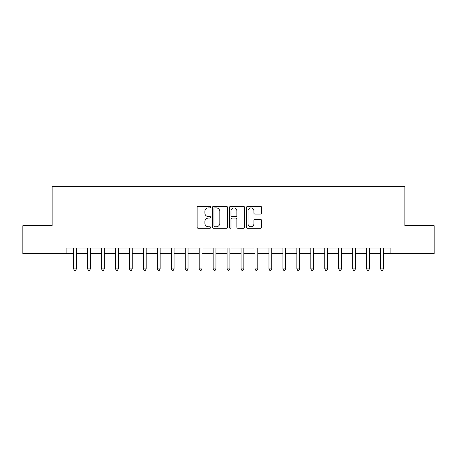 <?xml version="1.0" encoding="UTF-8"?>
<svg xmlns="http://www.w3.org/2000/svg" width="457" height="457" viewBox="0 0 457 457"><rect width="100%" height="100%" fill="white"/><g stroke="black" fill="none" stroke-linecap="round" stroke-linejoin="round"><path stroke-width="0.69" d="M210.643 207.152A0.765 0.765 0 0 0 209.877 206.381L198.235 206.381A1.097 1.097 0 0 0 197.138 207.478L197.138 227.198A1.097 1.097 0 0 0 198.235 228.294L209.877 228.294A0.765 0.765 0 0 0 210.643 227.529A0.765 0.765 0 0 0 209.877 226.758L208.369 226.758A3.507 3.507 0 0 1 204.862 223.256L204.862 221.611A3.507 3.507 0 0 1 208.369 218.103L209.877 218.103A0.765 0.765 0 0 0 210.643 217.338A0.765 0.765 0 0 0 209.877 216.572L208.369 216.572A3.507 3.507 0 0 1 204.862 213.065L204.862 211.42A3.507 3.507 0 0 1 208.369 207.918L209.877 207.918A0.765 0.765 0 0 0 210.643 207.152M260.519 214.105A1.097 1.097 0 0 0 261.615 213.013L261.615 207.478A1.097 1.097 0 0 0 260.519 206.381L247.591 206.381A1.097 1.097 0 0 0 246.494 207.478L246.494 227.198A1.097 1.097 0 0 0 247.591 228.294L260.519 228.294A1.097 1.097 0 0 0 261.615 227.198L261.615 220.514A1.097 1.097 0 0 0 260.519 219.423L254.983 219.423A1.097 1.097 0 0 0 253.892 220.514L253.892 223.827A2.931 2.931 0 0 1 250.962 226.758A2.931 2.931 0 0 1 248.031 223.827L248.031 210.848A2.931 2.931 0 0 1 250.962 207.918A2.931 2.931 0 0 1 253.892 210.848L253.892 213.013A1.097 1.097 0 0 0 254.983 214.105L260.519 214.105M66.099 253.612L22.85 253.612L22.85 225.712L52.149 225.712L52.149 186.645L404.851 186.645L404.851 225.712L434.15 225.712L434.15 253.612L390.901 253.612L390.901 248.031L66.099 248.031L66.099 253.612L73.634 253.612M227.54 207.478A1.097 1.097 0 0 0 226.444 206.381L213.516 206.381A1.097 1.097 0 0 0 212.425 207.478L212.425 227.198A1.097 1.097 0 0 0 213.516 228.294L226.444 228.294A1.097 1.097 0 0 0 227.54 227.198L227.54 207.478M230.557 206.381L243.484 206.381A1.097 1.097 0 0 1 244.575 207.478L244.575 227.198A1.097 1.097 0 0 1 243.484 228.294L237.948 228.294A1.097 1.097 0 0 1 236.852 227.198L236.852 219.2A1.097 1.097 0 0 0 235.761 218.103L232.087 218.103A1.097 1.097 0 0 0 230.991 219.2L230.991 227.529A0.765 0.765 0 0 1 230.225 228.294A0.765 0.765 0 0 1 229.46 227.529L229.46 207.478A1.097 1.097 0 0 1 230.557 206.381M76.428 253.612L87.584 253.612M90.377 253.612L101.54 253.612M104.327 253.612L115.49 253.612M118.283 253.612L129.44 253.612M132.233 253.612L143.395 253.612M146.183 253.612L157.345 253.612M160.139 253.612L171.295 253.612M174.088 253.612L185.251 253.612M188.038 253.612L199.201 253.612M201.994 253.612L213.151 253.612M215.944 253.612L227.106 253.612M229.894 253.612L241.056 253.612M243.849 253.612L255.006 253.612M257.799 253.612L268.962 253.612M271.749 253.612L282.912 253.612M285.705 253.612L296.861 253.612M299.655 253.612L310.817 253.612M313.605 253.612L324.767 253.612M327.56 253.612L338.717 253.612M341.51 253.612L352.673 253.612M355.46 253.612L366.623 253.612M369.416 253.612L380.572 253.612M383.366 253.612L390.901 253.612M214.721 207.918A0.765 0.765 0 0 0 213.956 208.683L213.956 225.992A0.765 0.765 0 0 0 214.721 226.758L216.31 226.758A3.507 3.507 0 0 0 219.817 223.256L219.817 211.42A3.507 3.507 0 0 0 216.31 207.918L214.721 207.918M236.852 210.9A2.931 2.931 0 0 0 233.921 207.969A2.931 2.931 0 0 0 230.991 210.9L230.991 215.476A1.097 1.097 0 0 0 232.087 216.572L235.761 216.572A1.097 1.097 0 0 0 236.852 215.476L236.852 210.9M76.565 248.031L76.508 248.174A1.114 1.114 0 0 0 76.428 248.591L76.428 268.905L73.634 268.905L73.634 248.591A1.114 1.114 0 0 0 73.554 248.174L73.497 248.031M76.428 268.905L75.588 270.355L74.474 270.355L73.634 268.905M90.515 248.031L90.457 248.174A1.114 1.114 0 0 0 90.377 248.591L90.377 268.905L87.584 268.905L87.584 248.591A1.114 1.114 0 0 0 87.504 248.174L87.447 248.031M90.377 268.905L89.538 270.355L88.424 270.355L87.584 268.905M104.464 248.031L104.407 248.174A1.114 1.114 0 0 0 104.327 248.591L104.327 268.905L101.54 268.905L101.54 248.591A1.114 1.114 0 0 0 101.46 248.174L101.403 248.031M104.327 268.905L103.493 270.355L102.374 270.355L101.54 268.905M118.42 248.031L118.363 248.174A1.114 1.114 0 0 0 118.283 248.591L118.283 268.905L115.49 268.905L115.49 248.591A1.114 1.114 0 0 0 115.41 248.174L115.353 248.031M118.283 268.905L117.443 270.355L116.329 270.355L115.49 268.905M132.37 248.031L132.313 248.174A1.114 1.114 0 0 0 132.233 248.591L132.233 268.905L129.44 268.905L129.44 248.591A1.114 1.114 0 0 0 129.36 248.174L129.302 248.031M132.233 268.905L131.393 270.355L130.279 270.355L129.44 268.905M146.32 248.031L146.263 248.174A1.114 1.114 0 0 0 146.183 248.591L146.183 268.905L143.395 268.905L143.395 248.591A1.114 1.114 0 0 0 143.315 248.174L143.258 248.031M146.183 268.905L145.349 270.355L144.229 270.355L143.395 268.905M160.276 248.031L160.218 248.174A1.114 1.114 0 0 0 160.139 248.591L160.139 268.905L157.345 268.905L157.345 248.591A1.114 1.114 0 0 0 157.265 248.174L157.208 248.031M160.139 268.905L159.299 270.355L158.185 270.355L157.345 268.905M174.226 248.031L174.168 248.174A1.114 1.114 0 0 0 174.088 248.591L174.088 268.905L171.295 268.905L171.295 248.591A1.114 1.114 0 0 0 171.215 248.174L171.158 248.031M174.088 268.905L173.249 270.355L172.135 270.355L171.295 268.905M188.175 248.031L188.118 248.174A1.114 1.114 0 0 0 188.038 248.591L188.038 268.905L185.251 268.905L185.251 248.591A1.114 1.114 0 0 0 185.171 248.174L185.114 248.031M188.038 268.905L187.204 270.355L186.085 270.355L185.251 268.905M202.131 248.031L202.074 248.174A1.114 1.114 0 0 0 201.994 248.591L201.994 268.905L199.201 268.905L199.201 248.591A1.114 1.114 0 0 0 199.121 248.174L199.063 248.031M201.994 268.905L201.154 270.355L200.04 270.355L199.201 268.905M216.081 248.031L216.024 248.174A1.114 1.114 0 0 0 215.944 248.591L215.944 268.905L213.151 268.905L213.151 248.591A1.114 1.114 0 0 0 213.071 248.174L213.013 248.031M215.944 268.905L215.104 270.355L213.99 270.355L213.151 268.905M230.031 248.031L229.974 248.174A1.114 1.114 0 0 0 229.894 248.591L229.894 268.905L227.106 268.905L227.106 248.591A1.114 1.114 0 0 0 227.026 248.174L226.969 248.031M229.894 268.905L229.06 270.355L227.94 270.355L227.106 268.905M243.987 248.031L243.929 248.174A1.114 1.114 0 0 0 243.849 248.591L243.849 268.905L241.056 268.905L241.056 248.591A1.114 1.114 0 0 0 240.976 248.174L240.919 248.031M243.849 268.905L243.01 270.355L241.896 270.355L241.056 268.905M257.937 248.031L257.879 248.174A1.114 1.114 0 0 0 257.799 248.591L257.799 268.905L255.006 268.905L255.006 248.591A1.114 1.114 0 0 0 254.926 248.174L254.869 248.031M257.799 268.905L256.96 270.355L255.846 270.355L255.006 268.905M271.886 248.031L271.829 248.174A1.114 1.114 0 0 0 271.749 248.591L271.749 268.905L268.962 268.905L268.962 248.591A1.114 1.114 0 0 0 268.882 248.174L268.825 248.031M271.749 268.905L270.915 270.355L269.796 270.355L268.962 268.905M285.842 248.031L285.785 248.174A1.114 1.114 0 0 0 285.705 248.591L285.705 268.905L282.912 268.905L282.912 248.591A1.114 1.114 0 0 0 282.832 248.174L282.774 248.031M285.705 268.905L284.865 270.355L283.751 270.355L282.912 268.905M299.792 248.031L299.735 248.174A1.114 1.114 0 0 0 299.655 248.591L299.655 268.905L296.861 268.905L296.861 248.591A1.114 1.114 0 0 0 296.782 248.174L296.724 248.031M299.655 268.905L298.815 270.355L297.701 270.355L296.861 268.905M313.742 248.031L313.685 248.174A1.114 1.114 0 0 0 313.605 248.591L313.605 268.905L310.817 268.905L310.817 248.591A1.114 1.114 0 0 0 310.737 248.174L310.68 248.031M313.605 268.905L312.771 270.355L311.651 270.355L310.817 268.905M327.698 248.031L327.64 248.174A1.114 1.114 0 0 0 327.56 248.591L327.56 268.905L324.767 268.905L324.767 248.591A1.114 1.114 0 0 0 324.687 248.174L324.63 248.031M327.56 268.905L326.721 270.355L325.607 270.355L324.767 268.905M341.647 248.031L341.59 248.174A1.114 1.114 0 0 0 341.51 248.591L341.51 268.905L338.717 268.905L338.717 248.591A1.114 1.114 0 0 0 338.637 248.174L338.58 248.031M341.51 268.905L340.671 270.355L339.557 270.355L338.717 268.905M355.597 248.031L355.54 248.174A1.114 1.114 0 0 0 355.46 248.591L355.46 268.905L352.673 268.905L352.673 248.591A1.114 1.114 0 0 0 352.593 248.174L352.536 248.031M355.46 268.905L354.626 270.355L353.507 270.355L352.673 268.905M369.553 248.031L369.496 248.174A1.114 1.114 0 0 0 369.416 248.591L369.416 268.905L366.623 268.905L366.623 248.591A1.114 1.114 0 0 0 366.543 248.174L366.485 248.031M369.416 268.905L368.576 270.355L367.462 270.355L366.623 268.905M383.503 248.031L383.446 248.174A1.114 1.114 0 0 0 383.366 248.591L383.366 268.905L380.572 268.905L380.572 248.591A1.114 1.114 0 0 0 380.492 248.174L380.435 248.031M383.366 268.905L382.526 270.355L381.412 270.355L380.572 268.905"/></g></svg>
